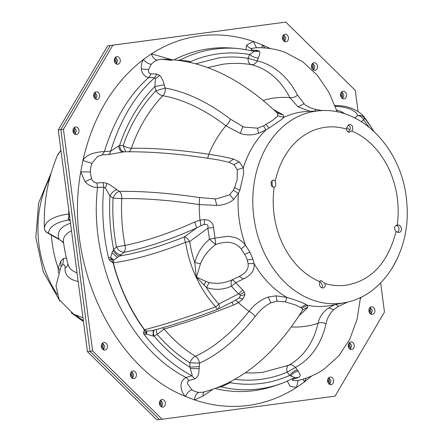<?xml version="1.0" encoding="UTF-8"?>
<svg xmlns="http://www.w3.org/2000/svg" width="442" height="442" viewBox="0 0 442 442"><rect width="100%" height="100%" fill="white"/><g stroke="black" fill="none" stroke-linecap="round" stroke-linejoin="round"><path stroke-width="0.66" d="M348.219 124.975L348.362 125.047C350.119 126.147 350.628 127.777 349.893 129.931L348.108 131.981M396.06 225.271C397.955 225.752 398.933 227.039 398.988 229.138L398.811 230.464L397.64 232.31M399.678 225.232L397.225 224.961C394.148 226.475 393.767 228.641 396.082 231.453L397.54 232.277L399.049 232.448C400.866 232.011 401.701 230.591 401.551 228.199L399.678 225.232M346.517 129.097C346.837 131.434 347.826 132.456 349.478 132.164L351.71 130.965L352.407 130.031C353.291 126.639 352.307 124.771 349.462 124.417L348.854 124.583L346.738 127.511L346.517 129.097A79.654 62.167 -97.3 0 0 325.284 127.29A79.654 62.167 82.7 0 0 275.283 181.076L273.327 179.949L271.101 181.993L271.344 185.623L274.139 187.568C275.88 186.226 276.261 184.06 275.283 181.076M322.992 287.974C325.036 287.355 325.655 285.841 324.848 283.433L321.002 280.482L319.654 281.565L319.5 284.659C320.036 286.886 321.201 287.991 322.992 287.974L322.992 287.974M271.929 180.679L272.366 187.016M358.026 111.108L355.291 90.361L285.808 22.1L112.859 45.178L63.438 129.307L92.621 350.965L162.103 419.231L335.053 396.154L384.474 312.024L380.65 282.963M75.505 126.948A3.845 3 82.7 0 0 73.035 131.147A3.845 3 82.7 0 0 76.499 134.567A3.845 3 82.7 0 0 76.51 134.567A3.845 3 82.7 0 0 78.98 130.368A3.845 3 82.7 0 0 75.516 126.942A3.845 3 82.7 0 0 75.505 126.948M116.81 56.642A3.845 3 82.7 0 0 114.334 60.841A3.845 3 82.7 0 0 117.799 64.261A3.845 3 82.7 0 0 117.81 64.261A3.845 3 82.7 0 0 120.279 60.062A3.845 3 82.7 0 0 116.815 56.642A3.845 3 82.7 0 0 116.81 56.642M96.157 91.792A3.845 3 82.7 0 0 93.687 95.991A3.845 3 82.7 0 0 97.152 99.417A3.845 3 82.7 0 0 97.163 99.411A3.845 3 82.7 0 0 99.632 95.212A3.845 3 82.7 0 0 96.168 91.792A3.845 3 82.7 0 0 96.157 91.792M372.407 314.384A3.845 3 82.7 0 0 374.877 310.185A3.845 3 82.7 0 0 371.413 306.765A3.845 3 82.7 0 0 371.402 306.765A3.845 3 82.7 0 0 368.932 310.964A3.845 3 82.7 0 0 372.396 314.384A3.845 3 82.7 0 0 372.407 314.384M351.755 349.534A3.845 3 82.7 0 0 354.224 345.335A3.845 3 82.7 0 0 350.76 341.915A3.845 3 82.7 0 0 350.749 341.915A3.845 3 82.7 0 0 348.279 346.114A3.845 3 82.7 0 0 351.744 349.539A3.845 3 82.7 0 0 351.755 349.534M331.108 384.689A3.845 3 82.7 0 0 333.577 380.49A3.845 3 82.7 0 0 330.113 377.065A3.845 3 82.7 0 0 330.102 377.07A3.845 3 82.7 0 0 327.632 381.269A3.845 3 82.7 0 0 331.097 384.689A3.845 3 82.7 0 0 331.108 384.689M288.438 37.62A3.845 3 82.7 0 0 284.974 34.205A3.845 3 82.7 0 0 282.493 38.41A3.845 3 82.7 0 0 285.957 41.824A3.845 3 82.7 0 0 288.438 37.62M317.472 66.14A3.845 3 82.7 0 0 314.008 62.725A3.845 3 82.7 0 0 311.527 66.935A3.845 3 82.7 0 0 314.991 70.35A3.845 3 82.7 0 0 317.472 66.14M346.5 94.665A3.845 3 82.7 0 0 343.036 91.251A3.845 3 82.7 0 0 340.555 95.455A3.845 3 82.7 0 0 344.02 98.87A3.845 3 82.7 0 0 346.5 94.665M159.474 403.712A3.845 3 82.7 0 0 162.938 407.126A3.845 3 82.7 0 0 165.418 402.922A3.845 3 82.7 0 0 161.954 399.507A3.845 3 82.7 0 0 159.474 403.712M130.44 375.192A3.845 3 82.7 0 0 133.904 378.606A3.845 3 82.7 0 0 136.385 374.396A3.845 3 82.7 0 0 132.926 370.982A3.845 3 82.7 0 0 130.44 375.192M101.411 346.666A3.845 3 82.7 0 0 104.876 350.081A3.845 3 82.7 0 0 107.356 345.876A3.845 3 82.7 0 0 103.892 342.462A3.845 3 82.7 0 0 101.411 346.666M273.383 109.439L283.305 114.909L283.946 117.334L281.421 119.6L269.128 127.992L266.023 129.86L258.504 133.296C252.299 135.374 246.222 135.418 240.282 133.434L225.873 125.788A157.092 90.941 -124.9 0 0 162.844 95.732A155.297 121.196 82.7 0 0 131.379 148.269A157.092 38.062 10.8 0 1 208.817 154.269C218.072 155.628 226.293 157.23 233.481 159.076L239.255 161.838L243.282 167.838L243.675 173.524L239.879 190.187L238.398 193.392L233.741 199.364C229.216 203.193 223.575 205.21 216.812 205.414L199.204 204.574L199.613 197.596A162.811 39.449 -169.2 0 0 119.362 191.38C116.655 192.182 114.555 194.441 113.069 198.149L121.765 198.574C121.92 195.392 121.119 192.994 119.362 191.38L116.859 189.679C114.13 190.513 111.832 192.579 109.97 195.878L105.417 188.17L103.804 187.143A172.236 41.73 -169.2 0 0 97.538 187.524L94.875 187.364C90.56 186.303 87.278 184.397 85.024 181.645L80.737 171.888L82.908 160.523C85.698 155.291 92.864 152.297 104.411 151.551L110.677 151.17C120.484 119.522 135.13 95.058 154.628 77.781L156.783 74.101A174.214 100.848 -124.9 0 0 150.833 73.842C148.777 73.261 148.015 71.808 148.54 69.482L151.324 64.206C148.506 64.073 145.882 62.482 143.451 59.427L151.424 53.858C152.694 57.72 154.656 59.781 157.302 60.029L161.358 59.261L171.999 60.383M245.868 49.521L246.614 45.062L253.327 41.421L262.426 44.907L261.813 47.769M306.262 378.12L304.461 381.899L296.488 387.474L290.145 386.269L287.317 381.192M212.563 389.49L202.994 396.049L194.585 399.911L185.485 396.424C181.612 393.397 177.463 381.905 186.159 377.49L191.795 375.755L194.789 378.805C196.994 377.733 198.32 375.794 198.767 372.998L199.502 363.169C199.027 360.031 197.64 357.738 195.342 356.285A157.092 90.549 -69 0 0 249.017 311.356A6.989 2.707 -141.8 0 1 255.128 316.599C259.763 310.394 265.012 305.803 270.885 302.82L277.023 301.19L285.421 301.903L295.687 305.057L301.864 308.201L307.389 305.251L307.853 307.068C306.698 308.66 303.969 311.345 299.665 315.124L298.891 315.881M189.088 380.562L186.159 377.49C128.865 348.931 88.466 264.404 97.538 187.524L96.914 182.982C94.428 182.684 92.638 181.286 91.56 178.795L90.284 171.932L80.737 171.888C64.013 262.913 112.937 367.788 185.485 396.424C187.088 392.877 189.242 390.678 191.944 389.844L187.414 383.65L188.027 381.203L189.088 380.562A174.214 100.411 -69 0 0 194.789 378.805M207.138 158.214C207.613 158.374 208.171 157.059 208.817 154.269A115.202 89.908 -97.3 0 1 225.873 125.788A6.989 2.735 127.5 0 0 230.509 119.196A162.811 94.251 -124.9 0 0 165.186 88.046L155.949 90.798A6.989 3.707 44 0 0 162.844 95.732A6.989 4.939 99.8 0 0 165.186 88.046L164.225 84.798L154.882 86.505L155.479 78.798L154.628 77.781A172.236 99.71 -124.9 0 0 148.75 77.527L146.462 77.002C143.33 74.996 141.639 72.311 141.385 68.946C141.103 65.162 141.794 61.99 143.451 59.427C113.13 82.991 92.947 116.694 82.908 160.523L91.914 163.413L97.339 156.639L102.279 154.915A174.214 42.211 10.8 0 1 108.616 154.529L124.185 151.81C152.612 151.413 184.38 154.192 219.492 160.142L228.995 162.275L233.951 164.662L237.243 169.689L237.172 179.579L234.608 187.69L233.321 190.226L229.564 194.839L216.215 198.928L199.613 197.596M320.5 110.693C363.539 107.213 403.358 151.667 406.706 202.182C411.596 248.995 384.689 295.433 345.23 302.566A96.875 75.604 -97.3 0 1 341.423 303.201A96.875 75.604 82.7 0 1 253.841 217.155A96.875 75.604 82.7 0 1 316.135 111.113A96.875 75.604 -97.3 0 1 320.5 110.693L306.444 111.511A97.859 76.372 -97.3 0 0 302.035 111.936A97.859 76.372 -97.3 0 0 283.946 117.334L277.869 115.837L272.67 120.329L263.471 125.904L266.023 129.86A97.859 76.372 -97.3 0 0 243.282 167.838L237.243 169.689M234.608 187.69L239.868 190.22M204.447 219.602L204.773 219.608L204.105 224.503L200.972 225.635L199.994 220.144L204.773 219.608L208.226 220.227C211.563 221.713 213.342 224.166 213.558 227.58L214.967 238.116L228.055 236.249L235.072 237.487C239.194 239.034 242.664 241.603 245.487 245.2A97.859 76.372 -97.3 0 1 238.398 193.392L233.321 190.226M229.746 194.684L233.741 199.364M257.819 128.174L243.735 127.069L230.509 119.196M263.471 125.904L257.575 128.241L258.504 133.296M164.225 84.798L163.153 81.218L161.203 77.223L159.623 75.355L156.783 74.101M194.784 221.983L199.994 220.144A115.202 89.908 -97.3 0 1 199.204 204.574A157.092 38.062 -169.2 0 0 121.765 198.574A155.297 121.196 82.7 0 0 125.025 245.42A6.989 0.337 -10.8 0 0 116.467 247.05C118.517 249.807 118.345 250.885 123.837 252.36C125.185 250.758 125.583 248.448 125.025 245.42C146.446 241.045 169.695 233.232 194.784 221.983L196.651 227.895L200.972 225.635M266.012 124.522L269.101 128.009M277.366 113.174L277.869 115.837M283.305 114.909L277.504 113.307M256.504 47.73L253.327 41.421C235.487 35.382 217.586 33.542 199.629 35.901C182.552 38.211 166.479 44.194 151.424 53.858L170.463 59.333M178.347 60.046A172.236 99.71 55.1 0 1 179.855 60.151L189.104 61.278L190.292 61.753L190.032 62.145M174.496 59.626A172.452 134.589 82.7 0 1 209.27 48.681A172.452 134.589 -97.3 0 1 226.144 47.797A173.27 173.27 0 0 1 240.404 48.78A171.374 133.744 -97.3 0 0 214.851 49.051A171.374 133.744 82.7 0 0 179.855 60.151A6.989 5.149 -85.6 0 1 179.706 60.228M113.815 260.078L113.307 262.846C119.738 287.466 130.136 309.759 144.506 329.726L144.285 329.782C130.081 310.168 119.677 287.875 113.075 262.885L113.307 262.846A163.518 53.349 -27.4 0 0 185.546 242.299A5.591 1.503 -111.8 0 1 184.452 236.895A158.203 51.615 -27.4 0 1 119.456 256.029C117.274 255.559 115.152 253.708 113.097 250.476L113.688 249.448L116.467 247.05A162.109 126.511 82.7 0 1 113.069 198.149L109.97 195.878A166.192 129.699 82.7 0 0 113.688 249.448C115.815 252.824 118.274 254.598 121.053 254.752L113.815 260.078L110.666 257.504L113.064 262.841L109.439 260.156L108.522 257.907C103.063 234.266 101.494 210.674 103.804 187.143L103.251 182.596A174.214 42.211 -169.2 0 0 96.914 182.982M113.721 260.172L111.13 258.835M213.558 227.58L207.862 228.16L209.475 239.249L215.707 244.592L214.967 238.116L209.475 239.249C202.342 245.188 197.441 252.94 194.773 262.498L200.458 263.763C203.502 256.189 208.585 249.796 215.707 244.592C226.763 240.476 235.26 241.907 241.199 248.874L245.796 256.189L247.277 259.99L248.1 263.67C248.874 268.946 245.857 273.233 239.061 276.526L232.155 279.847L230.945 282.267L231.404 286.256L235.763 282.698L232.669 279.847L232.155 279.847C224.204 283.278 216.563 284.178 209.221 282.554L206.453 287.543C214.851 290.256 223.166 289.825 231.404 286.256L238.542 293.93L242.636 289.908L235.763 282.698L243.553 278.863L239.061 276.526M310.085 111.301L298.068 106.892L289.864 97.627A157.092 90.549 -69 0 0 251.084 64.609C249.028 63.858 248.017 61.758 248.056 58.311L257.272 60.874L258.338 57.99C255.443 57.946 252.548 56.786 249.647 54.504L254.111 51.438L253.835 51.123M263.101 100.5A115.202 89.908 -97.3 0 1 274.543 97.991A115.202 89.908 -97.3 0 1 289.864 97.627A6.989 5.077 152.7 0 0 297.46 95.091L304.499 104.262C307.179 106.616 310.936 108.312 315.776 109.351L322.003 110.622M249.852 252.012L245.487 245.2L241.199 248.874M244.829 254.277L249.857 252.023L252.929 259.111L254.073 263.609L248.1 263.67M242.636 289.908L244.327 292.085L244.945 294.615L242.956 298.991L238.465 302.604A115.202 89.908 -97.3 0 0 249.017 311.356C254.388 304.488 260.786 299.715 268.206 297.041L276.062 295.836L286.924 297.411A97.859 76.372 -97.3 0 1 254.073 263.609C254.857 270.045 251.349 275.128 243.553 278.863M121.053 254.752L123.837 252.36A153.192 49.979 -27.4 0 0 196.651 227.895L184.452 236.895A5.591 2.321 53.6 0 1 189.646 241.603A115.649 100.511 -89.7 0 0 194.773 262.498L196.265 276.952L206.453 287.543A115.649 100.511 -89.7 0 0 218.757 304.002A5.591 2 137.9 0 1 215.635 306.798A5.591 1.475 69.5 0 0 217.613 309.218L218.133 309.091M200.458 263.763L196.568 277.112L206.044 281.521M203.806 285.145L205.989 281.499L209.221 282.554M252.929 259.111L247.282 260.001M322.892 110.599L322.008 110.45M240.404 48.78L254.404 51.217A6.989 5.641 96.1 0 0 257.537 50.449A174.214 100.411 -69 0 0 252.238 50.112C250.669 49.736 250.702 49.167 252.343 48.393L255.509 47.758C266.056 47.366 276.173 49.001 285.847 52.675L302.853 61.88L317.279 75.223L328.82 92.129L337.285 111.903M144.285 329.782L146.805 331.091L145.705 332.948L146.352 333.992L146.948 331.102L152.534 330.555C171.684 325.461 193.486 318.351 217.945 309.223A5.591 5.591 0 0 0 218.525 308.969L219.354 306.394A5.591 2.525 63 0 0 218.757 304.002L238.542 293.93L239.873 294.676L240.454 295.704L239.133 297.902L233.906 301.14M204.105 224.503L206.11 224.348C207.834 224.785 208.414 226.055 207.862 228.16L189.646 241.603L185.546 242.299A119.533 103.887 -89.7 0 0 215.635 306.798C188.568 316.886 164.86 324.533 144.506 329.726L144.523 329.743M270.338 48.587L262.426 44.907L264.985 47.963M258.338 57.99L259.421 55.189L259.874 52.449L259.448 51.278L257.537 50.449M233.951 164.662L239.255 161.838M298.085 380.507L296.488 387.474C281.432 397.131 265.366 403.121 248.282 405.43C230.326 407.789 212.425 405.949 194.585 399.911C194.867 395.855 196.265 393.369 198.767 392.457L203.077 392.181C241.222 382.219 274.184 355.191 301.958 311.102L302.483 309.941L301.864 308.201M220.293 386.728L222.691 386.164L230.326 382.689L229.868 382.275M360.49 297.46L357.07 319.422L349.749 339.241L338.926 355.694L324.616 368.75C316.35 374.49 307.212 378.474 297.206 380.706L292.72 380.529L292.455 379.606L293.284 379.197A174.214 100.848 -124.9 0 0 298.333 377.518L294.576 377.761L294.897 377.556L289.676 375.446L287.201 372.142L295.505 367.379C292.875 365.169 290.952 364.352 289.731 364.926A6.989 5.685 -118.4 0 0 288.582 365.258A157.092 90.941 -124.9 0 0 318.008 323.284A6.989 5.05 -167 0 1 325.997 323.881C327.124 318.273 329.677 313.555 333.644 309.726L338.406 306.378L347.887 301.974M230.752 381.805L230.326 382.689A166.192 129.699 82.7 0 0 261.681 383.369A166.192 129.699 82.7 0 0 289.676 375.446C291.93 372.534 294.455 370.694 297.245 369.921L295.505 367.379A162.811 94.251 -124.9 0 0 325.997 323.881M298.311 371.352L297.245 369.921M298.333 377.518C300.129 376.706 300.626 375.54 299.825 374.015L298.206 371.203C295.355 371.584 292.875 373.159 290.764 375.932M294.808 377.65L283.449 382.761A171.374 133.744 82.7 0 1 259.587 388.861A171.374 133.744 82.7 0 1 220.602 386.789A172.236 99.279 111 0 1 218.011 387.64M291.228 326.925A115.202 89.908 82.7 0 0 304.615 326.423A115.202 89.908 -97.3 0 0 318.008 323.284C319.456 316.931 323.019 311.792 328.699 307.881L334.776 304.66M345.887 302.427L346.003 302.814M336.014 304.411L338.428 306.367M311.781 375.949L304.461 381.899L303.135 379.148M145.705 332.948L144.313 329.82L143.412 332.975L144.401 334.815C158.28 352.6 174.076 366.247 191.795 375.755L192.259 375.319L189.894 367.197L189.872 362.777C191.231 359.484 193.055 357.318 195.342 356.285C183.977 349.191 173.54 340.108 164.037 329.041A6.989 4.459 74.2 0 0 162.678 327.743M154.214 330.108A6.989 4.171 61 0 0 154.087 336.053L157.192 334.34C167.048 345.837 177.944 355.318 189.872 362.777L199.502 363.169A162.811 93.842 -69 0 0 255.128 316.599M153.236 330.367L153.042 336.108L154.087 336.053A166.192 129.699 82.7 0 0 189.894 367.197L199.37 366.551M199.336 368.661L190.43 368.551M345.23 302.566L331.428 305.334A97.859 76.372 -97.3 0 1 327.583 305.974A97.859 76.372 -97.3 0 1 307.389 305.251L306.113 304.483C303.4 303.085 299.256 301.438 293.67 299.532L286.924 297.411L285.421 301.903M276.062 295.836L277.046 301.184M191.944 389.844L195.253 391.606L198.767 392.457M368.843 126.987L363.644 119.997A5.591 4.033 -123 0 0 362.208 117.71A5.591 4.033 -123 0 0 357.805 115.743L354.55 117.854M235.741 300.162L238.465 302.604L233.525 305.03A6.989 1.006 68.4 0 0 231.702 302.262M233.525 305.03A146.755 21.1 157.2 0 1 164.037 329.041L157.192 334.34A6.989 4.171 61 0 1 156.794 329.406M240.454 295.704L244.945 294.615L244.923 295.052M111.141 258.83L109.439 260.156M117.362 257.366L112.008 252.73L110.666 257.504L108.522 257.907M108.616 154.529A6.989 4.796 -92.8 0 0 110.677 151.17L119.616 145.385C120.091 149.357 121.583 151.501 124.097 151.81M128.782 151.761A6.989 4.403 -90.9 0 0 131.379 148.269A6.989 2.354 19.2 0 1 123.103 145.639A162.109 126.511 82.7 0 1 155.949 90.798L154.882 86.505A166.192 129.699 82.7 0 0 119.616 145.385L123.103 145.639L125.661 151.788M116.859 189.679L109.677 184.684L106.942 183.336L103.251 182.596M162.103 419.231L159.501 419.563L90.019 351.302L92.621 350.965M63.438 129.307L60.836 129.639L90.019 351.302L60.836 129.639L110.257 45.515L112.859 45.178M285.808 22.1L107.66 45.846L110.257 45.515L60.836 129.639L58.239 129.976L107.66 45.846M94.919 92.345L95.798 99.201L97.03 95.544L94.919 92.345M115.566 57.189L116.45 64.046L117.683 60.388L115.566 57.189M74.267 127.495L75.151 134.351L76.383 130.694L74.267 127.495M343.904 94.997L342.672 98.654L341.788 91.798L343.904 94.997M314.87 66.477L313.638 70.134L312.754 63.278L314.87 66.477M285.836 37.951L284.609 41.609L283.725 34.752L285.836 37.951M328.865 377.617L329.743 384.474L330.975 380.816L328.865 377.617M349.512 342.467L350.396 349.324L351.628 345.666L349.512 342.467M370.164 307.312L371.048 314.168L372.274 310.511L370.164 307.312M102.638 343.009L104.754 346.208L103.522 349.865L102.638 343.009M131.672 371.534L133.788 374.733L132.556 378.391L131.672 371.534M160.706 400.054L162.822 403.253L161.59 406.911L160.706 400.054M157.302 60.029L154.12 61.687L151.324 64.206M91.914 163.413L90.726 167.518L90.284 171.932M150.833 73.842A6.989 5.265 90.6 0 1 148.75 77.527C129.158 94.787 114.384 119.462 104.411 151.551L102.279 154.915M361.208 121.578L363.644 119.997A5.591 2.464 -38.6 0 0 364.048 117.55A163.518 36.868 -19.1 0 0 362.777 115.296C355.55 108.544 346.13 105.318 334.517 105.605M373.484 130.97A119.533 79.858 -102.4 0 0 364.048 117.55A5.591 5.448 159.3 0 0 357.805 115.743A158.203 35.669 -19.1 0 0 335.257 106.202M319.831 281.228L322.516 285.333L322.306 286.886L321.632 287.764M112.008 252.73L113.097 250.476M144.401 334.815L146.352 333.992L153.042 336.108M143.412 332.975L145.716 332.948M122.241 151.949L122.451 151.921C120.572 151.584 119.274 149.628 118.544 146.053M245.459 372.799A155.297 121.196 82.7 0 0 263.625 372.131L288.582 365.258A6.989 4.265 -113.1 0 0 287.201 372.142C278.775 375.728 270.09 378.12 261.145 379.319A162.109 126.511 82.7 0 1 235.172 379.358M324.848 283.433A79.654 62.167 82.7 0 0 346.08 285.239C371.263 280.825 387.927 262.896 396.082 231.453M346.699 127.666L349.865 129.987M87.422 351.639L90.019 351.302L159.501 419.563L156.904 419.9L87.422 351.639L58.239 129.976M340.694 93.544A3.845 3 -97.3 0 1 341.169 97.246M282.626 36.498A3.845 3 -97.3 0 1 283.107 40.2M311.66 65.018A3.845 3 -97.3 0 1 312.135 68.725M101.544 344.754A3.845 3 -97.3 0 1 102.019 348.456M130.578 373.275A3.845 3 -97.3 0 1 131.053 376.982M159.612 401.8A3.845 3 -97.3 0 1 160.087 405.502M114.472 58.935A3.845 3 -97.3 0 1 115.08 60.725A3.845 3 -97.3 0 1 114.948 62.637M93.82 94.085A3.845 3 -97.3 0 1 94.433 95.875A3.845 3 -97.3 0 1 94.295 97.793M73.173 129.241A3.845 3 -97.3 0 1 73.781 131.031A3.845 3 -97.3 0 1 73.648 132.943M327.765 379.363A3.845 3 -97.3 0 1 328.378 381.153A3.845 3 -97.3 0 1 328.24 383.065M348.418 344.207A3.845 3 -97.3 0 1 349.025 345.998A3.845 3 -97.3 0 1 348.893 347.915M369.064 309.057A3.845 3 -97.3 0 1 369.678 310.848A3.845 3 -97.3 0 1 369.54 312.759M44.382 228.089A5.591 5.42 6.3 0 0 48.471 233.1L47.206 232.746A5.591 5.591 0 0 1 44.377 228.094C43.824 213 45.128 198.347 48.288 184.143A119.533 79.82 87.6 0 0 44.382 228.089L44.382 228.089C45.299 220.895 53.432 216.171 68.775 213.928A6.989 0.68 179.7 0 0 68.935 213.9A170.673 133.197 -97.3 0 1 68.935 211.226M63.759 243.354L62.615 241.724L60.902 240.492L62.604 241.713M63.565 242.857L60.902 240.492M70.339 220.779L68.703 219.934L70.129 220.293M67.969 263.979A6.989 6.702 4.1 0 1 65.09 268.156C65.212 265.576 64.421 264.454 62.72 264.78L60.968 266.747L56.007 285.808L59.123 299.56L73.731 314.245L82.958 317.754M59.62 269.609L58.162 268.112L58.322 272.907M70.521 223.271A153.192 36.868 -164 0 0 59.001 239.067L48.471 233.1A158.203 38.078 -164 0 1 68.703 219.934L68.239 218.945L68.808 216.63L69.72 217.171M68.808 216.63L69.775 217.602M68.841 216.541L68.775 213.95L69.322 214.171M69.604 216.293L68.935 213.9M68.786 210.088A170.623 133.164 -97.3 0 0 68.775 213.928L68.775 213.95M66.416 257.995L63.642 258.437L60.781 261.106L58.162 268.112A97.859 76.372 82.7 0 1 51.41 235.127M60.908 150.263L57.355 155.556A163.518 36.189 4 0 1 60.979 150.799M351.71 130.965A79.654 62.167 -97.3 0 1 397.303 198.044C398.485 207.121 398.463 216.094 397.225 224.961M274.139 187.568A79.654 62.167 82.7 0 0 274.062 214.486A79.654 62.167 82.7 0 0 319.654 281.565M85.024 181.645L91.56 178.795M216.812 205.414L215.132 198.95M240.282 133.434L242.802 126.688M155.479 78.798L159.623 75.355M279.582 112.776L276.874 112.699M141.385 68.946L148.54 69.482M196.115 63.703L218.829 57.88C228.514 56.593 238.255 56.736 248.056 58.311L249.647 54.504A166.192 129.699 82.7 0 0 218.293 53.83A166.192 129.699 82.7 0 0 190.292 61.753L190.773 62.316M207.784 67.543L223.083 64.195A155.297 121.196 -97.3 0 1 251.084 64.609L252.376 64.642A6.989 5.696 103.7 0 0 257.272 60.874A162.811 93.842 -69 0 1 297.46 95.091M189.104 61.278L188.8 61.869M251.393 50.559A6.989 5.591 91.3 0 0 252.238 50.112M246.614 45.062C248.183 47.399 250.095 48.509 252.343 48.393M254.111 51.438L259.448 51.278M233.481 159.076L228.995 162.275M202.994 396.049C202.872 393.524 203.408 392.098 204.607 391.772M222.691 386.164L222.293 385.877M328.699 307.881L333.644 309.726M292.228 378.949A6.989 5.586 -106 0 1 293.284 379.197M268.206 297.041L270.885 302.82M306.102 304.477L300.853 307.455M344.987 113.937A153.192 34.542 -19.1 0 0 336.666 110.069M244.327 292.085L239.873 294.676M242.956 298.991L239.133 297.902M105.417 188.17L106.942 183.336M215.37 388.623A172.452 134.589 82.7 0 0 254.288 390.634A172.452 134.589 82.7 0 0 269.902 387.33A173.27 173.27 0 0 0 283.449 382.761M315.047 111.008L315.776 109.351M298.068 106.892L303.903 103.743M307.853 307.068L302.461 310.03M299.665 315.124L299.389 315.118M71.151 230.978A146.755 35.321 -164 0 0 63.482 242.222A159.297 159.297 0 0 0 68.228 264.896A157.092 38.692 -25.8 0 0 77.041 272.819M65.09 268.156A162.811 40.1 -25.8 0 0 78.19 281.515M68.239 218.945L70.096 220.039M62.72 264.78L63.642 258.437M61.106 266.487L60.781 261.106M49.769 178.038A96.875 75.604 82.7 0 0 57.151 294.322M76.107 315.384A96.875 75.604 82.7 0 0 83.334 320.594M204.442 391.816L203.077 392.181M218.525 308.969L233.934 301.124M360.401 298.731A159.297 159.297 0 0 0 361.324 297.057M373.606 131.081A172.015 172.015 0 0 0 362.777 115.296M397.656 257.896L391.739 268.891M277.294 113.102C239.492 77.201 200.845 59.25 161.358 59.261M46.758 191.828L46.94 190.894M57.355 155.556A172.015 172.015 0 0 0 48.288 184.143M47.206 232.746L61.239 240.697M74.941 256.83L70.703 224.652M51.283 172.618L38.592 203.088L35.83 237.558L43.228 271.659L59.885 301.041M71.228 312.814L83.466 321.61"/></g></svg>
